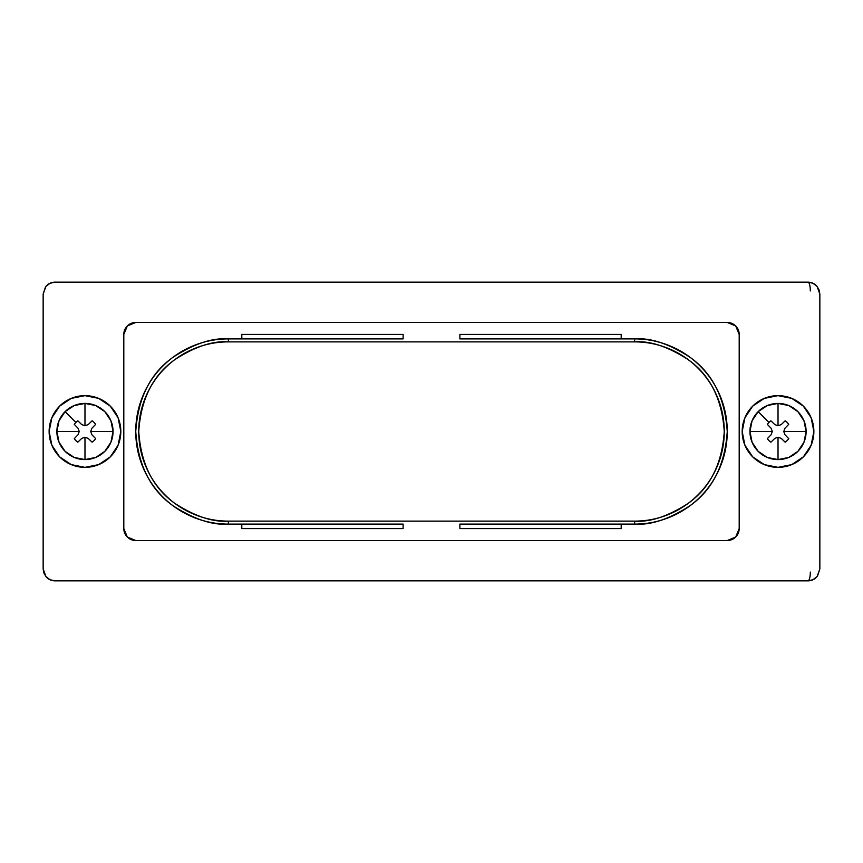 <?xml version="1.0" encoding="UTF-8"?>
<svg xmlns="http://www.w3.org/2000/svg" width="863" height="863" viewBox="0 0 863 863"><rect width="100%" height="100%" fill="white"/><g stroke="black" fill="none" stroke-linecap="round" stroke-linejoin="round"><path stroke-width="1.29" d="M228.361 338.889L241.802 338.889L228.361 338.889L228.361 341.877L634.639 341.877C646.527 341.877 657.951 344.154 668.933 348.706C679.915 353.247 689.602 359.731 698.005 368.134C706.409 376.538 712.892 386.225 717.433 397.207C721.986 408.188 724.262 419.612 724.262 431.5C724.262 443.388 721.986 454.812 717.433 465.793C712.892 476.775 706.409 486.462 698.005 494.866C689.602 503.269 679.915 509.753 668.933 514.294C657.951 518.846 646.527 521.123 634.639 521.123L228.361 521.123C216.473 521.123 205.049 518.846 194.067 514.294C183.085 509.753 173.398 503.269 164.995 494.866C156.591 486.462 150.108 476.775 145.567 465.793C141.014 454.812 138.738 443.388 138.738 431.5C138.738 419.612 141.014 408.188 145.567 397.207C150.108 386.225 156.591 376.538 164.995 368.134C173.398 359.731 183.085 353.247 194.067 348.706C205.049 344.154 216.473 341.877 228.361 341.877L634.639 341.877C650.217 340.68 668.135 346.656 688.415 359.806C710.163 375.373 722.104 399.267 724.262 431.5C722.104 463.733 710.163 487.627 688.415 503.194C668.135 516.344 650.217 522.32 634.639 521.123L634.639 524.111L621.198 524.111L634.639 524.111C650.734 525.34 669.257 519.17 690.206 505.589C712.676 489.504 725.028 464.812 727.25 431.5C725.028 398.188 712.676 373.496 690.206 357.411C669.257 343.83 650.734 337.66 634.639 338.889C646.916 338.889 658.728 341.241 670.076 345.944C681.425 350.637 691.436 357.336 700.12 366.02C708.803 374.704 715.492 384.715 720.195 396.063C724.898 407.412 727.25 419.224 727.25 431.5C727.25 443.776 724.898 455.588 720.195 466.937C715.492 478.285 708.803 488.296 700.12 496.98C691.436 505.664 681.425 512.363 670.076 517.056C658.728 521.759 646.916 524.111 634.639 524.111L634.639 521.123L228.361 521.123L228.361 524.111C216.084 524.111 204.272 521.759 192.924 517.056C181.575 512.363 171.564 505.664 162.88 496.98C154.197 488.296 147.508 478.285 142.805 466.937C138.102 455.588 135.75 443.776 135.75 431.5C135.75 419.224 138.102 407.412 142.805 396.063C147.508 384.715 154.197 374.704 162.88 366.02C171.564 357.336 181.575 350.637 192.924 345.944C204.272 341.241 216.084 338.889 228.361 338.889C212.266 337.66 193.744 343.83 172.794 357.411C150.324 373.496 137.972 398.188 135.75 431.5C137.972 464.812 150.324 489.504 172.794 505.589C193.744 519.17 212.266 525.34 228.361 524.111C212.266 525.34 193.744 519.17 172.794 505.589C150.324 489.504 137.972 464.812 135.75 431.5C137.972 398.188 150.324 373.496 172.794 357.411C193.744 343.83 212.266 337.66 228.361 338.889L228.361 341.877C212.783 340.68 194.865 346.656 174.585 359.806C152.837 375.373 140.896 399.267 138.738 431.5C140.896 463.733 152.837 487.627 174.585 503.194C194.865 516.344 212.783 522.32 228.361 521.123L228.361 524.111L241.802 524.111L228.361 524.111M403.118 338.889L241.802 338.889L241.802 334.413L403.118 334.413L403.118 338.889L241.802 338.889M634.639 338.889L634.639 341.877L634.639 338.889L621.198 338.889L634.639 338.889C650.734 337.66 669.257 343.83 690.206 357.411C712.676 373.496 725.028 398.188 727.25 431.5C725.028 464.812 712.676 489.504 690.206 505.589C669.257 519.17 650.734 525.34 634.639 524.111M459.882 524.111L621.198 524.111L621.198 528.588L459.882 528.588L459.882 524.111L621.198 524.111M135.75 322.46L727.25 322.46L735.697 325.966L739.192 334.413L739.192 528.588A11.953 11.953 0 0 1 727.25 540.54L735.697 537.034L739.192 528.588L739.192 334.413L735.697 325.966L727.25 322.46L135.75 322.46L127.303 325.966L123.808 334.413L123.808 528.588L127.303 537.034L135.75 540.54L727.25 540.54L735.697 537.034L727.25 540.54L135.75 540.54A11.953 11.953 0 0 1 123.808 528.588L123.808 334.413A11.953 11.953 0 0 1 135.75 322.46L127.303 325.966L135.75 322.46L727.25 322.46A11.953 11.953 0 0 1 739.192 334.413L739.192 528.588L739.192 334.413C738.437 327.206 734.456 323.226 727.25 322.46L135.75 322.46C128.544 323.226 124.563 327.206 123.808 334.413L123.808 528.588C124.563 535.794 128.544 539.774 135.75 540.54L727.25 540.54L135.75 540.54L127.303 537.034L123.808 528.588L123.808 334.413L127.303 325.966M241.802 524.111L403.118 524.111L403.118 528.588L241.802 528.588L241.802 524.111L403.118 524.111M621.198 338.889L459.882 338.889L459.882 334.413L621.198 334.413L621.198 338.889L459.882 338.889M621.198 528.588L459.882 528.588M403.118 528.588L241.802 528.588M459.882 334.413L621.198 334.413M241.802 334.413L403.118 334.413M800.702 580.864L62.298 580.864M64.865 282.136L798.135 282.136M55.092 580.864A11.953 11.953 0 0 1 45.933 576.592L50.043 579.742L55.092 580.864L807.908 580.864A8.781 2.416 90 0 0 810.325 572.083A8.781 2.416 -90 0 1 807.908 580.864L812.957 579.742L817.067 576.592A11.953 11.953 0 0 1 807.908 580.864M50.065 283.247L45.933 286.408A11.953 11.953 0 0 1 55.092 282.136L50.043 283.258L45.933 286.408L43.15 294.078L45.48 286.98M55.092 282.136L807.908 282.136A11.953 11.953 0 0 1 817.067 286.408L812.957 283.258L807.908 282.136A8.781 2.416 -90 0 1 810.325 290.917M812.935 579.753L817.067 576.592L819.85 568.922L817.52 576.02M45.966 576.56L43.884 573L43.15 568.922L43.15 294.078L43.15 568.922L45.933 576.592M817.034 286.44L819.116 290L819.85 294.078L819.85 568.922L819.85 294.078L817.067 286.408M735.697 537.034L739.192 528.588C738.437 535.794 734.456 539.774 727.25 540.54M767.347 424.369A12.848 12.848 0 0 1 768.944 422.417L758.178 411.64A28.08 28.08 0 0 0 749.947 431.5L772.288 431.5L771.123 428.275L767.347 424.369M781.252 438.404L778.027 437.239L778.027 459.58A28.08 28.08 0 0 0 806.107 431.5L783.766 431.5L784.942 434.725L788.717 438.631A12.848 12.848 0 0 1 785.168 442.18L781.252 438.404M806.107 431.5A28.08 28.08 0 0 1 778.027 459.58L778.027 437.228L774.801 438.404L770.896 442.18A12.848 12.848 0 0 1 767.347 438.631L771.123 434.725L772.288 431.5L749.947 431.5A28.08 28.08 0 0 0 778.027 459.58A28.08 28.08 0 0 1 758.178 411.64L768.944 422.417A12.848 12.848 0 0 1 770.896 420.82L774.801 424.585L778.027 425.761L778.027 403.42A28.08 28.08 0 0 1 806.107 431.5A28.08 28.08 0 0 0 758.178 411.64A28.08 28.08 0 0 1 778.027 403.42L778.027 425.761L781.252 424.585L785.168 420.82A12.848 12.848 0 0 1 788.706 424.359L784.942 428.264L783.766 431.5L806.107 431.5L803.971 420.756L797.887 411.64L788.771 405.556L778.027 403.42L767.283 405.556L758.178 411.64L752.083 420.756L749.947 431.5L752.083 442.244L758.178 451.36L767.283 457.444L778.027 459.58L788.771 457.444L797.887 451.36L803.971 442.244L806.107 431.5M767.347 438.631L771.123 434.725L767.347 438.631M788.706 424.359L784.942 428.264L788.706 424.359M770.896 420.82L774.801 424.585L770.896 420.82M778.027 395.653A35.847 35.847 0 0 1 813.874 431.5A35.847 35.847 0 0 1 778.027 467.347A35.847 35.847 0 0 1 742.18 431.5A35.847 35.847 0 0 1 778.027 395.653L791.749 398.382L803.377 406.149L811.144 417.778L813.874 431.5L811.144 445.222L803.377 456.851L791.749 464.618L778.027 467.347L764.316 464.618L752.687 456.851L744.909 445.222L742.18 431.5L744.909 417.778L752.687 406.149L764.316 398.382L778.027 395.653M84.973 395.653A35.847 35.847 0 0 1 120.82 431.5A35.847 35.847 0 0 1 84.973 467.347A35.847 35.847 0 0 1 49.126 431.5A35.847 35.847 0 0 1 84.973 395.653L98.684 398.382L110.313 406.149L118.091 417.778L120.82 431.5L118.091 445.222L110.313 456.851L98.684 464.618L84.973 467.347L71.251 464.618L59.623 456.851L51.856 445.222L49.126 431.5L51.856 417.778L59.623 406.149L71.251 398.382L84.973 395.653M74.283 424.369A12.848 12.848 0 0 1 75.89 422.417L65.113 411.64A28.08 28.08 0 0 0 56.893 431.5L79.234 431.5L78.058 428.275L74.283 424.369M88.199 438.404L84.973 437.239L84.973 459.58A28.08 28.08 0 0 0 113.053 431.5L90.701 431.5L91.877 434.725L95.653 438.631A12.848 12.848 0 0 1 92.104 442.18L88.199 438.404M113.053 431.5A28.08 28.08 0 0 1 84.973 459.58L84.973 437.239L81.737 438.404L77.832 442.18A12.848 12.848 0 0 1 74.283 438.631L78.058 434.725L79.234 431.5L56.893 431.5A28.08 28.08 0 0 0 84.973 459.58A28.08 28.08 0 0 1 65.113 411.64L75.89 422.417A12.848 12.848 0 0 1 77.832 420.82L81.748 424.585L84.973 425.761L84.973 403.42A28.08 28.08 0 0 1 113.053 431.5A28.08 28.08 0 0 0 65.113 411.64A28.08 28.08 0 0 1 84.973 403.42L84.973 425.761L88.199 424.585L92.104 420.82A12.848 12.848 0 0 1 95.653 424.359L91.877 428.264L90.701 431.5L113.053 431.5L110.917 420.756L104.822 411.64L95.717 405.556L84.973 403.42L74.229 405.556L65.113 411.64L59.029 420.756L56.893 431.5L59.029 442.244L65.113 451.36L74.229 457.444L84.973 459.58L95.717 457.444L104.822 451.36L110.917 442.244L113.053 431.5M74.283 438.631L78.058 434.725L74.283 438.631M95.653 424.359L91.877 428.264L95.653 424.359M77.832 420.82L81.748 424.585L77.832 420.82"/></g></svg>
